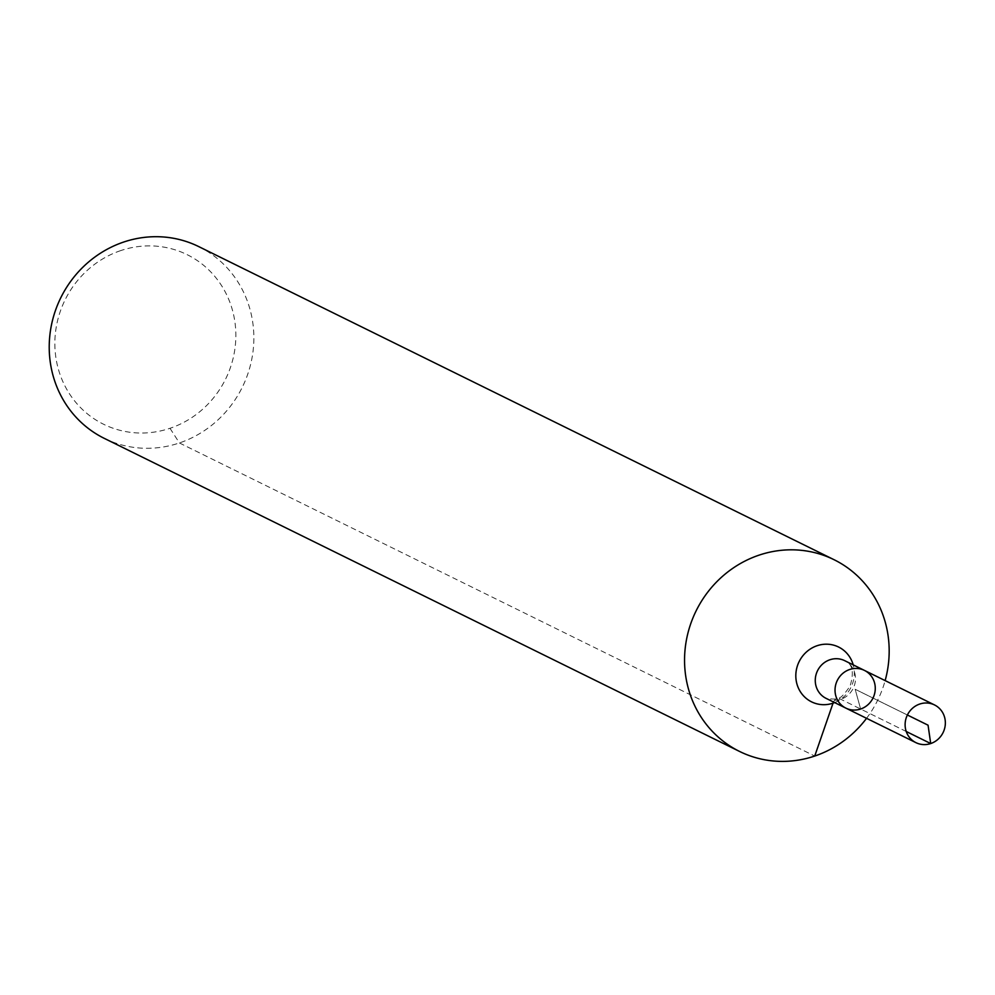 <?xml version="1.0" encoding="UTF-8"?>
<svg xmlns="http://www.w3.org/2000/svg" width="995" height="995" viewBox="0 0 995 995"><rect width="100%" height="100%" fill="white"/><g stroke="black" fill="none" stroke-linecap="round" stroke-linejoin="round"><path stroke-width="0.75" stroke-dasharray="4.97 3.73" d="M120.718 250.603A94.537 89.5 116.2 0 0 82.262 409.306A94.537 89.5 116.2 0 0 233.091 358.449A94.537 89.5 116.2 0 0 120.718 250.603M104.288 438.372A106.888 101.179 116.2 0 0 242.295 387.229A106.888 101.179 116.2 0 0 198.789 246.623M866.558 718.315A106.888 101.179 116.2 0 0 885.14 680.605M845.862 708.117A21.019 19.9 116.2 0 0 873.001 698.055A21.019 19.9 116.2 0 0 864.444 670.406M169.996 428.298L179.398 442.949L814.731 756.051M833.039 703.166A71.254 16.716 71.4 0 1 840.85 699.274L930.711 743.551M928.061 725.193L855.153 689.261L860.625 709.012L906.234 731.487M907.378 714.995L855.153 689.261L860.625 709.012M834.631 702.582A30.571 28.942 116.2 0 0 853.212 664.871M826.086 698.366A21.019 19.9 116.2 0 0 853.225 688.316A21.019 19.9 116.2 0 0 844.668 660.655C852.541 663.715 854.332 672.222 850.029 686.189C840.153 700.07 839.158 699.895 826.086 698.366"/><path stroke-width="1.49" d="M845.862 708.117L826.086 698.366A21.019 19.9 116.2 0 1 815.365 678.291A21.019 19.9 116.2 0 1 829.905 659.76A21.019 19.9 116.2 0 1 844.668 660.655L864.444 670.406A21.019 19.9 116.2 0 0 849.668 669.498A21.019 19.9 116.2 0 0 835.128 688.043A21.019 19.9 116.2 0 0 845.862 708.117A21.019 19.9 116.2 0 0 873.001 698.055A21.019 19.9 116.2 0 0 864.444 670.406A21.019 19.9 116.2 0 0 849.668 669.498A21.019 19.9 116.2 0 0 835.128 688.043A21.019 19.9 116.2 0 0 845.862 708.117L915.935 742.656A21.019 19.9 116.2 0 0 930.711 743.551A21.019 19.9 116.2 0 0 945.25 725.019A21.019 19.9 116.2 0 0 934.529 704.945A21.019 19.9 116.2 0 0 919.753 704.037A21.019 19.9 116.2 0 0 905.214 722.581A21.019 19.9 116.2 0 0 915.935 742.656M885.14 680.605A106.888 101.179 116.2 0 0 834.121 559.737L198.789 246.623A106.888 101.179 116.2 0 0 123.678 242.046A106.888 101.179 116.2 0 0 49.75 336.298A106.888 101.179 116.2 0 0 104.288 438.372L739.621 751.474A106.888 101.179 116.2 0 0 866.558 718.315M834.121 559.737A106.888 101.179 116.2 0 0 759.011 555.16A106.888 101.179 116.2 0 0 685.082 649.399A106.888 101.179 116.2 0 0 739.621 751.474M930.711 743.551L928.061 725.193M814.731 756.051L833.039 703.166M906.234 731.487L930.711 743.551L928.061 725.193L907.378 714.995M853.212 664.871A30.571 28.942 116.2 0 0 817.106 645.718A30.571 28.942 116.2 0 0 797.157 684.747A30.571 28.942 116.2 0 0 834.631 702.582M864.444 670.406L934.529 704.945"/></g></svg>
